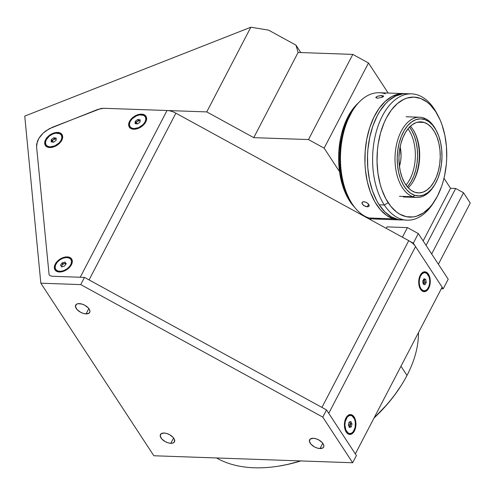 <?xml version="1.0" encoding="UTF-8"?>
<svg xmlns="http://www.w3.org/2000/svg" width="495" height="495" viewBox="0 0 495 495"><rect width="100%" height="100%" fill="white"/><g stroke="black" fill="none" stroke-linecap="round" stroke-linejoin="round"><path stroke-width="0.74" d="M86.062 313.892A7.901 4.084 27.5 0 1 78.154 310.606A7.901 4.084 27.5 0 1 75.692 305.106A7.901 4.084 27.5 0 1 79.33 303.621A7.901 4.084 27.5 0 1 87.238 306.9A7.901 4.084 27.5 0 1 89.7 312.401A7.901 4.084 27.5 0 1 86.062 313.892L88.834 308.564L86.062 313.892L83.346 313.409L80.53 312.227L77.047 309.536L75.469 306.578L76.329 304.357L78.142 303.67L82.046 304.097L84.862 305.279L88.345 307.97L89.657 309.975L89.911 311.794L89.063 313.149L86.062 313.892M319.993 448.557A7.901 4.084 27.5 0 1 312.085 445.277A7.901 4.084 27.5 0 1 309.623 439.777A7.901 4.084 27.5 0 1 313.261 438.285A7.901 4.084 27.5 0 1 321.168 441.571A7.901 4.084 27.5 0 1 323.631 447.072A7.901 4.084 27.5 0 1 319.993 448.557L322.765 443.235L319.993 448.557L317.276 448.08L314.461 446.898L310.978 444.207L309.4 441.249L310.26 439.028L313.261 438.285L315.977 438.768L318.792 439.95L322.276 442.641L323.588 444.646L323.841 446.465L322.994 447.82L319.993 448.557M170.818 443.316A7.901 4.084 27.5 0 1 162.917 440.03A7.901 4.084 27.5 0 1 160.448 434.53A7.901 4.084 27.5 0 1 164.093 433.038A7.901 4.084 27.5 0 1 171.994 436.324A7.901 4.084 27.5 0 1 174.463 441.825A7.901 4.084 27.5 0 1 170.818 443.316L173.59 437.988L170.818 443.316L168.102 442.833L165.287 441.651L161.803 438.96L160.225 436.002L161.085 433.781L164.093 433.038L166.809 433.521L169.624 434.703L173.108 437.394L174.419 439.399L174.382 441.967L173.021 443.006L170.818 443.316M407.001 375.433A126.392 79.54 -33.2 0 0 418.485 332.597A126.392 79.54 146.8 0 1 407.001 375.433A126.392 79.54 146.8 0 1 401.451 385.067A126.392 79.54 146.8 0 1 374.282 417.52A126.392 79.54 -33.2 0 0 407.001 375.433L400.975 366.232L407.001 375.433M278.301 466.185L287.075 464.564L300.849 460.932A124.814 78.55 -33.2 0 1 278.382 466.172L277.373 466.327A126.392 79.54 146.8 0 1 216.562 457.968A126.392 79.54 -33.2 0 0 300.453 460.919A126.392 79.54 146.8 0 1 277.373 466.327M401.451 385.067L400.907 385.933A124.814 78.55 -33.2 0 1 374.01 418.034L387.69 403.772L394.812 394.831L401.061 385.685M52.006 276.26L84.49 277.404L326.527 409.922L356.412 455.555L352.663 462.757L356.412 455.555L326.527 409.922L322.777 417.118L352.663 462.757L153.846 455.759L40.831 283.196L24.75 116.108L250.835 27.219L268.531 30.115L295.954 45.132L298.095 52.47L253.756 137.641L206.749 111.907L250.835 27.219L268.531 30.115L295.954 45.132L300.824 52.563L295.954 45.132L298.095 52.47L352.805 54.394L368.478 62.976L324.138 148.147L308.472 139.565L352.805 54.394L308.472 139.565L253.756 137.641L298.095 52.47L352.805 54.394L368.478 62.976L388.167 93.035L368.478 62.976L324.138 148.147L339.514 171.623L324.138 148.147L308.472 139.565L253.756 137.641L206.749 111.907L250.835 27.219L24.75 116.108L40.831 283.196L153.846 455.759L352.663 462.757L322.777 417.118L80.741 284.6L40.831 283.196L80.741 284.6L84.49 277.404L326.527 409.922L322.777 417.118L80.741 284.6L84.49 277.404L52.006 276.26L49.766 275.529L49.098 274.725L36.574 146.712L37.41 141.329L38.777 138.501L43.158 133.13L46.004 130.791L52.458 127.246L100.875 108.516L103.703 108.281L206.749 111.907L103.703 108.281L167.032 110.509L80.227 277.256L52.006 276.26L49.766 275.529L49.098 274.725L36.574 146.712L36.667 144.101L38.777 138.501L40.72 135.735L43.158 133.13L49.147 128.805L97.892 109.383L103.703 108.281M443.211 288.814L441.317 288.746L443.211 288.814L448.21 279.217L418.325 233.578L413.325 243.175L443.211 288.814L413.325 243.175L402.41 237.198L413.325 243.175L418.325 233.578L407.41 227.601L418.325 233.578L448.21 279.217L443.211 288.814M402.41 237.198L407.41 227.601L402.41 237.198M386.23 228.337L386.985 226.883L407.41 227.601L386.985 226.883L386.23 228.337M450.543 188.286L423.138 240.935L450.543 188.286L455.691 188.471L450.543 188.286L443.996 178.293L450.543 188.286M426.059 245.39L455.691 188.471L426.059 245.39M431.665 253.954L463.524 192.759L455.691 188.471L463.524 192.759L431.665 253.954M438.391 264.225L470.25 203.03L463.524 192.759L470.25 203.03L438.391 264.225M371.306 220.17L370.093 218.314L371.306 220.17M67.258 256.886A9.956 6.262 146.8 0 1 70.989 265.487A9.956 6.262 146.8 0 1 61.219 271.885A9.956 6.262 146.8 0 1 59.388 272.002A9.956 6.262 146.8 0 1 55.223 264.157A9.956 6.262 146.8 0 1 67.258 256.886L67.27 257.567L67.258 256.886L65.6 256.973L62.092 258L57.346 261.286L55.223 264.157L54.332 267.071L54.401 268.408L55.551 270.567L57.884 271.798L61.046 271.91L64.554 270.883L69.306 267.597L71.428 264.726L72.313 261.812L72.245 260.481L71.837 259.3L70.061 257.567L67.258 256.886M141.57 114.135A9.956 6.262 146.8 0 1 145.301 122.735A9.956 6.262 146.8 0 1 135.531 129.133A9.956 6.262 146.8 0 1 133.7 129.244A9.956 6.262 146.8 0 1 129.535 121.405A9.956 6.262 146.8 0 1 141.57 114.135L141.589 114.815L141.57 114.135L139.912 114.221L134.69 116.146L130.457 119.932L128.644 124.319L128.712 125.65L129.863 127.815L132.196 129.047L135.358 129.158L140.586 127.234L143.618 124.845L146.353 120.495L146.557 117.73L146.149 116.548L144.373 114.815L141.57 114.135M57.618 132.431A9.956 6.262 146.8 0 1 61.349 141.032A9.956 6.262 146.8 0 1 51.579 147.43A9.956 6.262 146.8 0 1 49.754 147.541A9.956 6.262 146.8 0 1 45.583 139.701A9.956 6.262 146.8 0 1 57.618 132.431L57.637 133.112L57.618 132.431L55.966 132.518L50.738 134.442L46.505 138.229L44.698 142.616L45.175 145.128L45.911 146.112L48.244 147.343L51.406 147.454L56.634 145.53L59.666 143.142L62.401 138.792L62.605 136.026L61.46 133.86L59.128 132.629L57.618 132.431M354.104 416.945L353.541 417.285L354.104 416.945A9.956 5.773 -88 0 1 354.414 430.972A9.956 5.773 -88 0 1 346.24 432.055A9.956 5.773 -88 0 1 345.813 431.337A9.956 5.773 -88 0 1 346.308 417.378A9.956 5.773 -88 0 1 354.104 416.945L353.207 415.825L351.091 414.618L348.833 414.921L346.785 416.679L344.749 421.412L344.545 427.191L345.485 430.65L347.144 433.175L349.253 434.381L351.512 434.078L352.582 433.373L354.414 430.972L355.596 427.587L355.8 421.814L354.104 416.945M428.423 274.187L427.853 274.533L428.423 274.187A9.956 5.773 -88 0 1 428.726 288.22A9.956 5.773 -88 0 1 420.552 289.303A9.956 5.773 -88 0 1 420.125 288.585A9.956 5.773 -88 0 1 420.62 274.62A9.956 5.773 -88 0 1 428.423 274.187L426.498 272.287L425.403 271.866L423.145 272.17L421.096 273.927L419.562 276.872L418.776 280.566L419.228 286.252L421.455 290.423L423.571 291.623L425.824 291.326L426.894 290.615L429.413 286.617L430.266 280.981L429.74 277.243L428.423 274.187M355.336 453.915L442.134 287.168L355.336 453.915L328.754 413.325L415.559 246.584L442.134 287.168M328.754 413.325L415.559 246.584A12.641 6.534 -152.5 0 0 408.74 240.663L321.936 407.41L89.075 279.916L175.88 113.169A12.641 6.534 -152.5 0 0 167.032 110.509L80.227 277.256M89.075 279.916L175.88 113.169L408.74 240.663L321.936 407.41M408.74 240.663L175.88 113.169M51.888 141.737L53.936 141.935L51.87 141.96L53.25 139.689L51.969 140.611L51.888 141.737M61.894 137.585L62.488 138.489L61.894 137.585A9.083 5.717 146.8 0 1 55.044 145.759A9.083 5.717 146.8 0 1 46.085 144.961A9.083 5.717 146.8 0 1 45.478 142.387A9.083 5.717 146.8 0 1 52.328 134.213A9.083 5.717 146.8 0 1 61.287 135.011A9.083 5.717 146.8 0 1 61.894 137.585L61.454 135.29L59.833 133.712L55.762 133.167L52.563 134.108L49.531 135.939L46.289 139.726L45.478 142.387L45.917 144.682L47.539 146.26L50.1 146.885L54.809 145.864L59.146 142.863L61.083 140.246L61.894 137.585M56.071 140.388L53.516 142.238L51.127 141.836L51.301 139.584L51.969 140.611L51.301 139.584L53.856 137.734L54.524 138.761L53.25 139.689L55.718 138.965L54.524 138.761L53.856 137.734L56.244 138.136L56.071 140.388L53.516 142.238L51.127 141.836L51.301 139.584L53.856 137.734L56.244 138.136L56.071 140.388M56.176 139.039L55.718 138.965L56.17 139.101M423.782 279.118L423.683 284.272M423.175 290.627A9.083 5.272 -88 0 1 419.271 280.696A9.083 5.272 -88 0 1 424.803 272.671A9.083 5.272 -88 0 1 425.799 272.869A9.083 5.272 -88 0 1 429.697 282.793A9.083 5.272 -88 0 1 424.166 290.825A9.083 5.272 -88 0 1 423.175 290.627L425.23 290.676L427.173 289.371L428.707 286.902L429.598 283.654L429.71 280.108L429.029 276.816L426.77 273.407L424.778 272.665L423.745 272.813L421.802 274.119L420.267 276.587L419.376 279.842L419.259 283.387L419.946 286.679L421.319 289.222L423.175 290.627L421.629 290.571M423.2 284.093L422.705 281.086L423.992 278.741L425.768 279.403L426.263 282.41L424.976 284.755L423.2 284.093L422.705 281.086L423.992 278.741L425.768 279.403L424.481 279.359L425.768 279.403L426.263 282.41L424.976 282.367L426.263 282.41L424.976 284.755L423.2 284.093M423.893 284.347L424.976 282.367L424.481 279.359L423.794 279.1M135.884 123.917L135.84 123.441L137.888 123.639L135.822 123.663L137.202 121.393L135.921 122.315L135.246 121.287L137.808 119.437L138.476 120.464L137.202 121.393L139.67 120.669L138.476 120.464L137.808 119.437L140.19 119.84L140.023 122.092L137.468 123.942L135.079 123.54L135.246 121.287L137.808 119.437L140.19 119.84L140.023 122.092L137.468 123.942L135.079 123.54L135.246 121.287L135.921 122.315L135.84 123.663M145.846 119.289L146.433 120.192L145.846 119.289A9.083 5.717 146.8 0 1 138.996 127.463A9.083 5.717 146.8 0 1 130.036 126.664A9.083 5.717 146.8 0 1 129.43 124.09A9.083 5.717 146.8 0 1 136.28 115.917A9.083 5.717 146.8 0 1 145.239 116.715A9.083 5.717 146.8 0 1 145.846 119.289L145.406 116.993L143.779 115.415L139.714 114.871L136.509 115.811L132.177 118.812L130.241 121.43L129.43 124.09L129.869 126.386L131.491 127.964L134.046 128.589L138.761 127.568L143.098 124.567L145.035 121.949L145.846 119.289M140.122 120.743L139.67 120.669L140.122 120.805M350.38 425.304L348.461 424.685L350.38 425.304L349.154 427.129L350.38 425.304L350.695 423.807L351.982 423.85L351.345 426.851L349.532 427.501L348.362 425.149L349.006 422.148L350.813 421.499L351.982 423.85L350.695 423.807L350.114 422.631L350.058 426.808L351.345 426.851L350.058 426.808L350.38 425.304M349.575 421.944L350.114 422.631L349.742 421.882M345.225 421.678L344.699 421.66L345.225 421.678A9.083 5.272 -88 0 1 350.491 415.423A9.083 5.272 -88 0 1 355.119 427.327A9.083 5.272 -88 0 1 349.854 433.577A9.083 5.272 -88 0 1 345.225 421.678L344.897 425.193L345.894 430.106L348.332 433.131L349.334 433.515L351.388 433.243L353.263 431.646L355.119 427.327L355.311 422.056L354.451 418.894L352.013 415.868L351.017 415.484L348.956 415.757L347.082 417.359L345.225 421.678M349.315 427.074L350.058 426.808L349.315 427.074M348.362 425.149L349.006 422.148L350.813 421.499L351.982 423.85L351.345 426.851L349.532 427.501L348.362 425.149M61.745 267.022L61.98 265.042L64.239 263.495L66.25 263.922L64.864 263.396L62.816 263.866L62.141 262.839L64.987 262.09L66.169 263.693L64.505 266.044L61.658 266.793L60.477 265.19L62.141 262.839L64.987 262.09L66.169 263.693L64.505 266.044L61.658 266.793L60.477 265.19M70.81 259.3A9.083 5.717 146.8 0 1 70.921 259.467A9.083 5.717 146.8 0 1 66.59 269.138A9.083 5.717 146.8 0 1 55.842 269.589A9.083 5.717 146.8 0 1 55.725 269.422A9.083 5.717 146.8 0 1 60.056 259.751A9.083 5.717 146.8 0 1 70.81 259.3L68.935 257.926L66.212 257.548L63.044 258.223L59.926 259.838L57.321 262.158L55.626 264.825L55.106 267.436L55.842 269.589L57.711 270.957L60.433 271.334L63.601 270.666L66.726 269.045L69.331 266.725L71.02 264.058L71.54 261.453L70.81 259.3M56.647 270.821L55.842 269.589M66.126 263.755L65.662 263.117L62.816 263.866L61.98 265.042L64.239 263.495L65.662 263.117L66.126 263.755M351.592 202.882L349.105 198.959L344.897 189.907L341.828 179.543L340.022 168.263L339.545 156.513L340.411 144.726L341.34 138.971L344.149 127.988L348.127 118.082L350.51 113.646L354.575 107.687A60.353 35.021 92 0 0 351.24 202.381M407.991 128.818A34.761 20.171 -88 0 1 406.011 185.056A34.761 20.171 92 0 0 407.991 128.818M409.489 127.116A36.339 21.087 -88 0 1 407.385 186.856L410.949 181.943L413.665 176.387L415.72 170.07L417.031 163.232L417.557 156.135L417.266 149.057L416.177 142.269L414.327 136.032L411.797 130.581L409.489 127.116M400.121 146.922A22.906 13.291 -88 0 1 399.434 166.444L400.74 160.46L401.068 155.987L400.121 146.922M362.816 201.849L364.58 201.756L367.309 202.981L369.041 204.949L369.047 206.192L367.884 206.792L365.923 206.588L363.237 205.208L361.95 203.241L362.117 202.399L363.924 201.682L366.665 202.56L367.89 203.445L369.177 205.413L369.047 206.192L367.29 206.817L363.837 205.648L361.95 203.241L362.816 201.849M368.627 204.243L367.29 206.817L368.627 204.243M380.958 218.406A63.199 36.667 -88 0 1 368.985 217.986A63.199 36.667 92 0 0 374.944 219.044L399.372 219.904A63.199 36.667 -88 0 1 393.42 218.846L368.985 217.986A63.199 36.667 -88 0 1 349.495 199.287A63.199 36.667 -88 0 1 352.613 110.651A63.199 36.667 -88 0 1 385.339 93.79M403.815 93.586A63.199 36.667 -88 0 1 405.102 93.673L399.032 93.957L391.935 96.519L385.215 101.388L379.114 108.393L373.886 117.253L369.722 127.63L366.776 139.126L365.174 151.297L364.97 163.684L365.397 169.804L367.29 181.609L370.501 192.462L374.913 201.941L380.346 209.682L386.595 215.393L393.42 218.846A63.199 36.667 -88 0 1 365.254 150.288A63.199 36.667 -88 0 1 403.815 93.586L379.387 92.732A63.199 36.667 92 0 0 340.82 149.428A63.199 36.667 92 0 0 368.985 217.986L393.42 218.846L396.965 219.681L400.659 219.91A63.199 36.667 -88 0 1 399.372 219.904M381.936 95.584L382.239 97.249L381.936 95.584L383.557 95.993L381.862 97.41L377.555 98.214L375.909 97.688L375.915 97.199L377.592 96.191L380.537 95.628L383.557 95.993L383.309 96.643L381.862 97.41L377.555 98.214L375.841 97.453L377.592 96.191L381.936 95.584M351.964 111.697L346.686 122.234L343.208 132.945L340.981 144.54L340.096 156.569L340.585 168.572L342.429 180.087L345.56 190.662L348.925 198.21M352.613 110.651L351.939 111.734A61.615 35.751 92 0 0 348.901 198.161L349.495 199.287M383.557 95.993L383.538 96.401L383.557 95.993M436.479 130.903L435.885 129.777A40.132 23.284 92 0 0 423.51 117.903L424.586 119.499A38.548 22.368 -88 0 1 436.479 130.903A38.548 22.368 -88 0 1 434.573 184.975A38.548 22.368 -88 0 1 414.612 195.259L413.121 196.769A40.132 23.284 92 0 0 433.905 186.058L434.573 184.975M434.239 185.514A40.132 23.284 -88 0 1 416.901 197.443A40.132 23.284 -88 0 1 413.121 196.769A40.132 23.284 -88 0 1 395.239 153.233A40.132 23.284 -88 0 1 419.723 117.228A40.132 23.284 -88 0 1 423.51 117.903A40.132 23.284 -88 0 1 436.182 130.352M415.002 192.314A35.547 20.629 -88 0 1 399.156 153.747A35.547 20.629 -88 0 1 420.849 121.857A35.547 20.629 -88 0 1 424.203 122.451L417.464 122.216L424.203 122.451A35.547 20.629 -88 0 1 440.043 161.017A35.547 20.629 -88 0 1 418.349 192.908A35.547 20.629 -88 0 1 415.002 192.314L419.018 192.914L423.052 192.147L426.962 190.043L430.582 186.689L433.781 182.21L436.442 176.771L438.446 170.589L439.733 163.901L440.241 156.958L439.962 150.035L438.898 143.395L437.091 137.288L434.61 131.961L431.553 127.605L428.039 124.394L424.203 122.451L420.187 121.85L416.147 122.612L412.242 124.715L408.616 128.069L405.417 132.555L402.763 137.987L400.752 144.169L399.465 150.864L398.958 157.8L399.236 164.724L400.307 171.363L402.113 177.47L404.588 182.804L407.645 187.16L411.159 190.371L415.002 192.314M410.392 126.231A35.547 20.629 -88 0 1 414.587 132.245A35.547 20.629 -88 0 1 412.836 182.104A35.547 20.629 -88 0 1 408.226 187.803A35.547 20.629 92 0 0 419.636 157.379A35.547 20.629 92 0 0 410.392 126.231M412.496 182.636A37.131 21.545 92 0 0 414.29 131.689M399.49 196.286L413.121 196.769L414.612 195.259A38.548 22.368 -88 0 1 397.77 150.313A38.548 22.368 -88 0 1 424.586 119.499L423.51 117.903A40.132 23.284 92 0 0 395.585 149.973A40.132 23.284 92 0 0 413.121 196.769M414.612 195.259L410.448 193.155L406.636 189.672L403.32 184.951L400.634 179.165L398.673 172.545L397.522 165.342L397.213 157.837L397.77 150.313L399.162 143.055L401.34 136.354L404.217 130.457L407.688 125.594L411.617 121.956L415.856 119.679L420.236 118.85L424.586 119.499L428.75 121.609L432.562 125.087L435.878 129.814L438.564 135.593L440.525 142.214L441.682 149.416L441.986 156.921L441.435 164.451L440.043 171.703L437.865 178.41L434.981 184.301L431.51 189.164L427.581 192.803L423.349 195.086L418.968 195.915L414.612 195.259M358.454 102.867L352.063 110.057L347.119 118.429L345.015 123.175L341.637 133.563L340.399 139.101L338.889 150.604L338.623 156.457L338.691 162.304L339.83 173.757L342.255 184.511L345.875 194.164L348.09 198.458L350.547 202.344L354.773 207.461A59.722 34.656 92 0 1 338.673 154.533A59.722 34.656 92 0 1 358.454 102.867M434.536 201.143A63.199 36.667 -88 0 1 407.088 220.176A63.199 36.667 -88 0 1 384.33 205.004L379.189 204.819L376.67 200.562L372.457 190.829L369.456 179.79L367.791 167.867L367.519 155.517L367.915 149.335L369.753 137.239L372.902 125.903L377.258 115.75L379.838 111.245L385.673 103.591L388.866 100.516L395.672 96.018L402.806 93.852L406.407 93.679A63.199 36.667 92 0 0 370.415 134.331A63.199 36.667 92 0 0 379.189 204.819L384.33 205.004A63.199 36.667 -88 0 1 375.557 134.51A63.199 36.667 -88 0 1 411.531 93.858A63.199 36.667 -88 0 1 434.288 109.036A63.199 36.667 92 0 0 382.406 115.929A63.199 36.667 92 0 0 384.33 205.004L388.154 202.696A60.037 34.836 -88 0 1 386.323 118.076A60.037 34.836 -88 0 1 435.612 111.524L434.288 109.036L435.612 111.524L430.174 104.785L427.173 102.156L420.762 98.505L414.012 97.107L407.181 98.016L403.815 99.328L397.349 103.603L391.44 109.933L386.323 118.076L384.12 122.735L380.531 132.988L378.155 144.175L377.444 149.979L377.029 161.741L377.951 173.324L380.179 184.288L381.756 189.399L385.76 198.65L390.772 206.297L396.594 212.064L399.743 214.162L406.352 216.699L413.177 216.94L416.592 216.197L423.244 213.023L429.456 207.696L432.327 204.287L437.444 196.144L441.583 186.497L443.235 181.226L444.584 175.725L446.323 164.235L446.7 158.363L446.447 146.631L444.863 135.308L442.01 124.814L440.148 120.013L435.612 111.524A60.037 34.836 -88 0 1 438.168 115.88A60.037 34.836 -88 0 1 435.204 200.085A60.037 34.836 -88 0 1 388.154 202.696L384.33 205.004A63.199 36.667 92 0 0 433.861 202.257L435.204 200.085M401.946 219.997A63.199 36.667 92 0 1 379.189 204.819L384.918 211.916L391.39 216.89L398.345 219.563L407.088 220.176M438.168 115.88L436.98 113.615A63.199 36.667 92 0 0 434.288 109.036A63.199 36.667 -88 0 1 437.574 114.772M403.27 196.96L416.901 197.443M406.092 116.752L419.723 117.228M406.389 93.679L411.531 93.858"/></g></svg>
